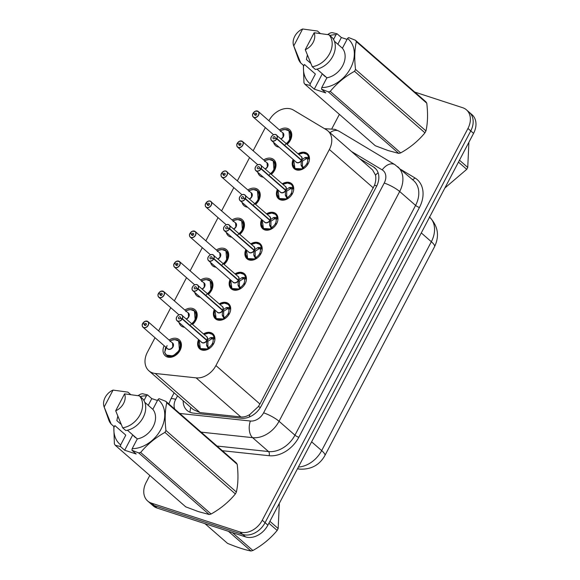 <?xml version="1.0" encoding="UTF-8"?>
<svg xmlns="http://www.w3.org/2000/svg" width="580" height="580" viewBox="0 0 580 580"><rect width="100%" height="100%" fill="white"/><g stroke="black" fill="none" stroke-linecap="round" stroke-linejoin="round"><path stroke-width="0.87" d="M203.515 333.913A9.998 7.489 131.1 0 1 210.83 332.637A9.998 7.489 131.1 0 1 212.853 333.775A9.998 7.489 131.1 0 1 212.86 345.013A9.998 7.489 131.1 0 1 201.724 349.972A9.998 7.489 131.1 0 1 199.694 348.834A9.998 7.489 131.1 0 1 198.585 339.561M219.276 303.898A9.998 7.489 131.1 0 1 226.584 302.615A9.998 7.489 131.1 0 1 228.614 303.753A9.998 7.489 131.1 0 1 228.621 314.998A9.998 7.489 131.1 0 1 217.486 319.957A9.998 7.489 131.1 0 1 215.456 318.812A9.998 7.489 131.1 0 1 214.339 309.539M235.038 273.876A9.998 7.489 131.1 0 1 242.346 272.593A9.998 7.489 131.1 0 1 244.376 273.738A9.998 7.489 131.1 0 1 244.376 284.976A9.998 7.489 131.1 0 1 233.247 289.935A9.998 7.489 131.1 0 1 231.217 288.796A9.998 7.489 131.1 0 1 230.1 279.524M250.799 243.854A9.998 7.489 131.1 0 1 258.107 242.578A9.998 7.489 131.1 0 1 260.137 243.716A9.998 7.489 131.1 0 1 260.137 254.954A9.998 7.489 131.1 0 1 249.001 259.92A9.998 7.489 131.1 0 1 246.978 258.774A9.998 7.489 131.1 0 1 245.862 249.501M266.553 213.839A9.998 7.489 131.1 0 1 273.869 212.555A9.998 7.489 131.1 0 1 275.892 213.701A9.998 7.489 131.1 0 1 275.899 224.938A9.998 7.489 131.1 0 1 264.763 229.898A9.998 7.489 131.1 0 1 262.74 228.759A9.998 7.489 131.1 0 1 261.623 219.487M282.315 183.816A9.998 7.489 131.1 0 1 289.63 182.541A9.998 7.489 131.1 0 1 291.653 183.679A9.998 7.489 131.1 0 1 291.66 194.916A9.998 7.489 131.1 0 1 280.524 199.875A9.998 7.489 131.1 0 1 278.501 198.737A9.998 7.489 131.1 0 1 277.385 189.464M298.076 153.801A9.998 7.489 131.1 0 1 305.392 152.518A9.998 7.489 131.1 0 1 307.414 153.664A9.998 7.489 131.1 0 1 307.422 164.901A9.998 7.489 131.1 0 1 296.286 169.86A9.998 7.489 131.1 0 1 294.263 168.715A9.998 7.489 131.1 0 1 293.146 159.442M169.077 340.054A10.636 7.968 131.1 0 1 177.067 338.553A10.636 7.968 131.1 0 1 179.22 339.771A10.636 7.968 131.1 0 1 179.227 351.726A10.636 7.968 131.1 0 1 167.381 357.005A10.636 7.968 131.1 0 1 165.227 355.786A10.636 7.968 131.1 0 1 164.147 345.702M184.839 310.032A10.636 7.968 131.1 0 1 192.828 308.538A10.636 7.968 131.1 0 1 194.981 309.749A10.636 7.968 131.1 0 1 192.604 324.38M184.527 327.279A10.636 7.968 131.1 0 1 183.142 326.982A10.636 7.968 131.1 0 1 180.989 325.771A10.636 7.968 131.1 0 1 179.017 322.465M200.6 280.017A10.636 7.968 131.1 0 1 208.59 278.516A10.636 7.968 131.1 0 1 210.743 279.734A10.636 7.968 131.1 0 1 208.358 294.357M200.288 297.264A10.636 7.968 131.1 0 1 198.904 296.967A10.636 7.968 131.1 0 1 196.75 295.749A10.636 7.968 131.1 0 1 194.779 292.45M216.362 249.994A10.636 7.968 131.1 0 1 224.351 248.501A10.636 7.968 131.1 0 1 226.505 249.712A10.636 7.968 131.1 0 1 224.119 264.342M216.05 267.242A10.636 7.968 131.1 0 1 214.665 266.945A10.636 7.968 131.1 0 1 212.512 265.727A10.636 7.968 131.1 0 1 210.54 262.428M232.123 219.972A10.636 7.968 131.1 0 1 240.113 218.479A10.636 7.968 131.1 0 1 242.266 219.697A10.636 7.968 131.1 0 1 239.881 234.32M231.804 237.22A10.636 7.968 131.1 0 1 230.427 236.923A10.636 7.968 131.1 0 1 228.274 235.712A10.636 7.968 131.1 0 1 226.301 232.413M247.885 189.957A10.636 7.968 131.1 0 1 255.874 188.464A10.636 7.968 131.1 0 1 258.027 189.674A10.636 7.968 131.1 0 1 255.642 204.305M247.566 207.205A10.636 7.968 131.1 0 1 246.188 206.908A10.636 7.968 131.1 0 1 244.035 205.69A10.636 7.968 131.1 0 1 242.056 202.391M263.639 159.935A10.636 7.968 131.1 0 1 271.629 158.441A10.636 7.968 131.1 0 1 273.789 159.652A10.636 7.968 131.1 0 1 271.404 174.283M263.327 177.183A10.636 7.968 131.1 0 1 261.95 176.885A10.636 7.968 131.1 0 1 259.789 175.675A10.636 7.968 131.1 0 1 257.817 172.369M279.4 129.92A10.636 7.968 131.1 0 1 287.39 128.419A10.636 7.968 131.1 0 1 289.543 129.637A10.636 7.968 131.1 0 1 287.165 144.268M279.089 147.168A10.636 7.968 131.1 0 1 277.704 146.87A10.636 7.968 131.1 0 1 275.551 145.653A10.636 7.968 131.1 0 1 273.579 142.354M155.012 337.712L147.414 352.183A18.741 14.036 -48.9 0 0 148.9 370.801A18.741 14.036 -48.9 0 0 155.23 373.476L196.098 377.855A18.741 14.036 -48.9 0 0 215.927 365.574L329.368 149.502A18.741 14.036 -48.9 0 0 327.881 130.877A18.741 14.036 -48.9 0 0 326.351 129.768L293.509 110.106A18.741 14.036 -48.9 0 0 291.24 109.076A18.741 14.036 -48.9 0 0 268.917 120.756M148.9 370.801L193.256 409.552L199.977 412.568L240.845 416.947C243.912 417.209 246.906 416.382 249.835 414.483L258.303 406.609L259.912 403.999L374.557 185.179C375.818 181.453 376.137 178.096 375.507 175.109L372.585 169.933L327.881 130.877M265.336 127.578L253.155 150.771M249.574 157.6L237.394 180.793M233.812 187.615L221.632 210.815M218.051 217.638L205.871 240.831M202.289 247.66L190.117 270.853M186.528 277.675L174.355 300.868M170.766 307.697L158.594 330.89M414.758 92.075L462.666 107.706A18.741 14.036 131.1 0 1 466.465 109.845A18.741 14.036 131.1 0 1 467.951 128.47L262.269 520.238A18.741 14.036 131.1 0 1 239.917 531.983L151.46 503.135L154.266 505.586A18.741 14.036 131.1 0 1 150.466 503.447A18.741 14.036 131.1 0 0 154.266 505.586L242.723 534.434L154.266 505.586L157.071 508.036A18.741 14.036 131.1 0 1 153.272 505.898L147.661 500.997A18.741 14.036 131.1 0 1 146.174 482.372L149.799 475.455M262.269 520.238L265.075 522.689A18.741 14.036 131.1 0 1 242.723 534.434A18.741 14.036 131.1 0 0 265.075 522.689L470.757 130.921L265.075 522.689L267.88 525.139A18.741 14.036 131.1 0 1 245.529 536.884L157.071 508.036M466.465 109.845L469.271 112.295A18.741 14.036 131.1 0 1 470.757 130.921A18.741 14.036 131.1 0 0 469.271 112.295L472.076 114.746A18.741 14.036 131.1 0 1 473.563 133.371L267.88 525.139M331.905 128.608L339.387 114.354M151.46 503.135A18.741 14.036 131.1 0 1 147.661 500.997M183.171 400.744A18.741 14.036 -48.9 0 0 187.079 410.437A18.741 14.036 -48.9 0 0 193.408 413.112L241.432 418.252A18.741 14.036 -48.9 0 0 261.254 405.971L376.427 186.6A18.741 14.036 -48.9 0 0 374.941 167.982A18.741 14.036 -48.9 0 0 373.411 166.866L359.629 158.623M257.505 111.019A3.748 2.806 131.1 0 1 258.267 111.447A3.748 2.806 131.1 0 1 258.267 115.666A3.748 2.806 131.1 0 1 254.091 117.522A3.748 2.806 131.1 0 1 253.329 117.095A3.748 2.806 131.1 0 1 252.96 113.513L252.996 113.484A3.625 2.712 -48.9 0 0 254.083 117.363A3.625 2.712 -48.9 0 0 258.412 115.087A3.625 2.712 -48.9 0 0 257.389 111.077A3.625 2.712 -48.9 0 0 253.141 113.209L256.2 115.057M286.752 143.905A9.374 7.018 -48.9 0 0 289.775 140.172A9.374 7.018 -48.9 0 0 289.029 130.862A9.374 7.018 -48.9 0 0 288.274 130.311M280.894 138.787A3.748 2.806 -48.9 0 0 283.134 136.641A3.748 2.806 -48.9 0 0 282.837 132.914L283.134 136.641A3.748 2.806 131.1 0 0 282.837 132.914L258.267 111.447L255.475 111.121L253.09 113.201L253.583 113.644M254.838 113.868A1.247 0.935 131.1 0 1 256.556 114.68A1.247 0.935 131.1 0 1 254.794 113.963L256.113 115.123M254.794 113.963L252.996 113.484M257.469 111.012A3.748 2.806 131.1 0 0 253.126 113.209L253.09 113.201M284.584 145.326L289.775 140.172L288.992 130.834L285.026 129.492M286.375 143.572A9.135 6.837 131.1 0 0 290.043 132.798A9.135 6.837 131.1 0 0 280.887 130.507L280.401 131.493M294.43 167.953A9.374 7.018 -48.9 0 0 294.981 168.519A9.374 7.018 -48.9 0 0 296.88 169.592A9.374 7.018 -48.9 0 0 302.927 168.852L301.071 164.974L301.368 160.348L302.455 161.298L302.455 166.881L303.601 167.127A6.873 5.147 -48.9 0 0 306.697 163.915L307.784 164.336M276.921 138.576L276.769 138.497A3.625 2.712 -48.9 0 0 275.674 134.618A3.625 2.712 -48.9 0 0 271.353 136.894A3.625 2.712 -48.9 0 0 272.375 140.904A3.625 2.712 -48.9 0 0 276.624 138.772L276.776 138.859A3.748 2.806 131.1 0 1 272.382 141.071A3.748 2.806 131.1 0 1 271.621 140.643A3.748 2.806 131.1 0 1 271.621 136.423A3.748 2.806 131.1 0 1 275.79 134.567A3.748 2.806 131.1 0 1 276.551 134.995A3.748 2.806 131.1 0 1 276.921 138.576L301.52 160.065L304.942 157.586L309.024 157.231L307.248 154.352L303.311 153.033M300.81 159.855L301.491 160.036A3.748 2.806 -48.9 0 0 301.121 156.462L275.775 134.553C273.89 133.559 268.852 137.272 271.621 140.643L296.192 162.103A3.748 2.806 -48.9 0 0 296.945 162.53A3.748 2.806 -48.9 0 0 301.339 160.326L301.368 160.348M303.014 168.925L294.952 168.49L293.726 159.957A9.135 6.844 131.2 0 0 294.734 167.982A9.135 6.844 131.2 0 0 302.644 168.454M305.776 157.347L307.24 158.63L309.43 157.586M307.879 164.184L306.972 163.4A6.873 5.147 -48.9 0 0 307.661 159.399L307.24 158.63M276.776 138.859L301.339 160.326M276.624 138.772L274.92 138.112A1.247 0.935 131.1 0 1 273.202 137.3A1.247 0.935 131.1 0 1 274.971 138.018L275.203 138.221M306.972 163.4L308.147 163.712M301.52 160.065L302.608 161.015L301.52 160.479M306.936 158.354L302.608 161.015M274.971 138.018L276.769 138.497M293.089 164.756L294.952 168.49M309.343 157.499L309.024 157.231A9.374 7.018 -48.9 0 0 307.313 154.403A9.374 7.018 -48.9 0 0 306.392 153.758M241.744 141.041A3.748 2.806 131.1 0 1 242.505 141.469A3.748 2.806 131.1 0 1 242.505 145.681A3.748 2.806 131.1 0 1 238.329 147.545A3.748 2.806 131.1 0 1 237.575 147.117A3.748 2.806 131.1 0 1 237.206 143.535L237.235 143.506A3.625 2.712 -48.9 0 0 238.329 147.378A3.625 2.712 -48.9 0 0 242.65 145.109A3.625 2.712 -48.9 0 0 241.628 141.092A3.625 2.712 -48.9 0 0 237.38 143.231L240.439 145.08M270.99 173.92A9.374 7.018 -48.9 0 0 274.014 170.194A9.374 7.018 -48.9 0 0 273.267 160.877A9.374 7.018 -48.9 0 0 272.513 160.326M265.132 168.802A3.748 2.806 -48.9 0 0 267.373 166.656A3.748 2.806 -48.9 0 0 267.075 162.936L267.373 166.656A3.748 2.806 131.1 0 0 267.075 162.936L242.505 141.469L239.714 141.136L237.329 143.224L237.822 143.659M239.083 143.891A1.247 0.935 131.1 0 1 240.801 144.703A1.247 0.935 131.1 0 1 239.032 143.985L240.352 145.138M239.032 143.985L237.235 143.506M241.708 141.027A3.748 2.806 131.1 0 0 237.365 143.224L237.329 143.224M268.823 175.349L274.014 170.194L273.238 160.856L269.265 159.507M270.613 173.594A9.135 6.837 131.1 0 0 274.282 162.813A9.135 6.837 131.1 0 0 265.132 160.529L264.647 161.508M249.371 198.824A3.748 2.806 -48.9 0 0 251.611 196.678A3.748 2.806 -48.9 0 0 251.314 192.951L225.968 171.049A3.748 2.806 131.1 0 1 226.744 171.492A3.748 2.806 131.1 0 1 226.744 175.704A3.748 2.806 131.1 0 1 222.568 177.56A3.748 2.806 131.1 0 1 221.814 177.132A3.748 2.806 131.1 0 1 221.444 173.55L221.473 173.522A3.625 2.712 -48.9 0 0 222.568 177.4A3.625 2.712 -48.9 0 0 226.889 175.131A3.625 2.712 -48.9 0 0 225.867 171.114A3.625 2.712 -48.9 0 0 221.618 173.246L224.677 175.095M255.229 203.942A9.374 7.018 -48.9 0 0 258.252 200.209A9.374 7.018 -48.9 0 0 257.505 190.9A9.374 7.018 -48.9 0 0 256.751 190.349M221.618 173.246L222.06 173.681M223.322 173.913A1.247 0.935 131.1 0 1 225.04 174.718A1.247 0.935 131.1 0 1 223.271 174.007L224.59 175.16M251.314 192.959L251.611 196.678A3.748 2.806 131.1 0 0 251.314 192.959M223.271 174.007L221.473 173.522M253.061 205.371L258.252 200.209L257.476 190.878L253.511 189.53M254.852 203.609A9.135 6.837 131.1 0 0 258.52 192.835A9.135 6.837 131.1 0 0 249.371 190.544L248.885 191.53M233.61 228.839A3.748 2.806 -48.9 0 0 235.85 226.7A3.748 2.806 -48.9 0 0 235.552 222.974L210.207 201.071A3.748 2.806 131.1 0 1 210.982 201.506A3.748 2.806 131.1 0 1 210.989 205.719A3.748 2.806 131.1 0 1 206.813 207.582A3.748 2.806 131.1 0 1 206.052 207.154A3.748 2.806 131.1 0 1 205.682 203.573L205.712 203.544A3.625 2.712 -48.9 0 0 206.806 207.423A3.625 2.712 -48.9 0 0 211.127 205.146A3.625 2.712 -48.9 0 0 210.105 201.137A3.625 2.712 -48.9 0 0 205.856 203.268L208.916 205.117M239.468 233.957A9.374 7.018 -48.9 0 0 242.491 230.231A9.374 7.018 -48.9 0 0 241.744 220.915A9.374 7.018 -48.9 0 0 240.99 220.364M205.856 203.268L206.299 203.703M207.56 203.928A1.247 0.935 131.1 0 1 209.279 204.74A1.247 0.935 131.1 0 1 207.51 204.022L208.829 205.182M235.552 222.974L235.85 226.7A3.748 2.806 131.1 0 0 235.552 222.974M207.51 204.022L205.712 203.544M237.3 235.386L242.491 230.231L241.715 220.893L237.749 219.544M239.09 233.631A9.135 6.837 131.1 0 0 242.759 222.858A9.135 6.837 131.1 0 0 233.61 220.567L233.124 221.553M194.467 231.101A3.748 2.806 131.1 0 1 195.221 231.529A3.748 2.806 131.1 0 1 195.228 235.741A3.748 2.806 131.1 0 1 191.052 237.604A3.748 2.806 131.1 0 1 190.291 237.176A3.748 2.806 131.1 0 1 189.921 233.595L189.95 233.559A3.625 2.712 -48.9 0 0 191.045 237.438A3.625 2.712 -48.9 0 0 195.366 235.168A3.625 2.712 -48.9 0 0 194.344 231.152A3.625 2.712 -48.9 0 0 190.095 233.29L193.162 235.139M223.706 263.98A9.374 7.018 -48.9 0 0 226.729 260.246A9.374 7.018 -48.9 0 0 225.982 250.937A9.374 7.018 -48.9 0 0 225.229 250.386M217.848 258.861A3.748 2.806 -48.9 0 0 220.088 256.715A3.748 2.806 -48.9 0 0 219.791 252.989L220.088 256.715A3.748 2.806 131.1 0 0 219.791 252.996L195.221 231.529L192.437 231.195L190.051 233.283L190.544 233.718M191.799 233.95A1.247 0.935 131.1 0 1 193.517 234.762A1.247 0.935 131.1 0 1 191.748 234.044L193.075 235.197M191.748 234.044L189.95 233.559M221.545 265.408L226.729 260.246L225.954 250.915L221.988 249.567M223.329 263.654A9.135 6.837 131.1 0 0 226.998 252.873A9.135 6.837 131.1 0 0 217.848 250.589L217.362 251.568M278.668 197.976A9.374 7.018 -48.9 0 0 279.219 198.541A9.374 7.018 -48.9 0 0 281.119 199.607A9.374 7.018 -48.9 0 0 287.165 198.868L285.309 194.996L285.606 190.363L286.694 191.313L286.694 196.903L287.839 197.149A6.873 5.147 -48.9 0 0 290.942 193.938L292.023 194.358M261.16 168.599L261.007 168.519A3.625 2.712 -48.9 0 0 259.912 164.64A3.625 2.712 -48.9 0 0 255.591 166.909A3.625 2.712 -48.9 0 0 256.614 170.926A3.625 2.712 -48.9 0 0 260.862 168.787L261.014 168.881A3.748 2.806 131.1 0 1 256.621 171.085A3.748 2.806 131.1 0 1 255.86 170.658A3.748 2.806 131.1 0 1 255.86 166.446A3.748 2.806 131.1 0 1 260.036 164.582A3.748 2.806 131.1 0 1 260.79 165.01A3.748 2.806 131.1 0 1 261.16 168.599L285.759 190.081L289.188 187.608L293.262 187.246L291.493 184.375L287.557 183.048M285.048 189.877L285.73 190.059A3.748 2.806 -48.9 0 0 285.36 186.477L260.014 164.575C258.129 163.575 253.097 167.294 255.86 170.658L280.43 192.125A3.748 2.806 -48.9 0 0 281.191 192.553A3.748 2.806 -48.9 0 0 285.585 190.341L285.606 190.363M287.252 198.94L279.19 198.505L277.965 189.972A9.135 6.844 131.2 0 0 278.973 197.998A9.135 6.844 131.2 0 0 286.882 198.469M290.014 187.369L291.479 188.645L293.668 187.601M292.117 194.206L291.211 193.415A6.873 5.147 -48.9 0 0 291.899 189.421L291.479 188.645M261.014 168.881L285.585 190.341M260.862 168.787L259.159 168.127A1.247 0.935 131.1 0 1 257.44 167.315A1.247 0.935 131.1 0 1 259.209 168.033L259.441 168.236M291.211 193.415L292.385 193.727M285.759 190.081L286.846 191.03L285.759 190.501M259.209 168.033L261.007 168.519M277.327 194.779L279.19 198.505M291.167 188.377L286.846 191.03M293.582 187.514L293.262 187.246A9.374 7.018 -48.9 0 0 291.559 184.425A9.374 7.018 -48.9 0 0 290.638 183.78M262.907 227.998A9.374 7.018 -48.9 0 0 263.465 228.556A9.374 7.018 -48.9 0 0 265.364 229.629A9.374 7.018 -48.9 0 0 271.411 228.89L269.548 225.011L269.845 220.386L270.933 221.335L270.933 226.918L272.078 227.171A6.873 5.147 -48.9 0 0 275.181 223.952L276.261 224.38M245.405 198.614L245.246 198.534A3.625 2.712 -48.9 0 0 244.151 194.655A3.625 2.712 -48.9 0 0 239.83 196.932A3.625 2.712 -48.9 0 0 240.852 200.941A3.625 2.712 -48.9 0 0 245.101 198.81L245.253 198.896A3.748 2.806 131.1 0 1 240.86 201.108A3.748 2.806 131.1 0 1 240.098 200.68A3.748 2.806 131.1 0 1 240.098 196.468A3.748 2.806 131.1 0 1 244.274 194.605A3.748 2.806 131.1 0 1 245.036 195.032A3.748 2.806 131.1 0 1 245.405 198.614L269.997 220.103L273.426 217.623L277.501 217.268L275.732 214.397L271.795 213.07M269.287 219.9L269.968 220.081A3.748 2.806 -48.9 0 0 269.599 216.499L244.252 194.597C242.368 193.597 237.336 197.309 240.098 200.68L264.668 222.147A3.748 2.806 -48.9 0 0 265.43 222.575A3.748 2.806 -48.9 0 0 269.823 220.364L269.845 220.386M271.491 228.962L263.429 228.527L262.204 219.994M274.253 217.384L275.717 218.667L277.907 217.623M276.356 224.228L275.449 223.438A6.873 5.147 -48.9 0 0 276.138 219.436L275.717 218.667M245.253 198.896L269.823 220.364M245.101 198.81L243.397 198.15A1.247 0.935 131.1 0 1 241.679 197.338A1.247 0.935 131.1 0 1 243.448 198.055L243.68 198.258M275.449 223.438L276.624 223.749M269.997 220.103L271.085 221.052L269.997 220.516M275.413 218.399L271.085 221.052M243.448 198.055L245.246 198.534M261.565 224.793L263.429 228.527M274.876 213.795A9.374 7.018 -48.9 0 1 275.797 214.44A9.374 7.018 -48.9 0 1 277.508 217.261L277.501 217.268M247.145 258.013A9.374 7.018 -48.9 0 0 247.704 258.579A9.374 7.018 -48.9 0 0 249.603 259.644A9.374 7.018 -48.9 0 0 255.649 258.905L253.786 255.033L254.083 250.408L255.171 251.357L255.171 256.933L256.317 257.187A6.873 5.147 -48.9 0 0 259.419 253.975L260.507 254.395M229.644 228.636L229.484 228.556A3.625 2.712 -48.9 0 0 228.389 224.677A3.625 2.712 -48.9 0 0 224.069 226.947A3.625 2.712 -48.9 0 0 225.091 230.963A3.625 2.712 -48.9 0 0 229.339 228.832L229.492 228.919A3.748 2.806 131.1 0 1 225.098 231.123A3.748 2.806 131.1 0 1 224.337 230.695A3.748 2.806 131.1 0 1 224.337 226.483A3.748 2.806 131.1 0 1 228.513 224.627A3.748 2.806 131.1 0 1 229.274 225.055A3.748 2.806 131.1 0 1 229.644 228.636L254.207 250.103L257.665 247.645L261.747 247.283L259.97 244.412L256.034 243.085M253.525 249.915L254.207 250.096A3.748 2.806 -48.9 0 0 253.837 246.514L228.491 224.612C226.606 223.612 221.575 227.331 224.337 230.695L248.907 252.162A3.748 2.806 -48.9 0 0 249.668 252.59A3.748 2.806 -48.9 0 0 254.062 250.386L254.083 250.408M255.729 258.977L247.674 258.542L246.449 250.016A9.135 6.844 131.2 0 0 247.45 258.042A9.135 6.844 131.2 0 0 255.367 258.513M258.499 247.406L259.963 248.682L262.145 247.638M260.594 254.243L259.688 253.453A6.873 5.147 -48.9 0 0 260.376 249.458L259.963 248.682M229.492 228.919L254.062 250.386M229.339 228.832L227.636 228.165A1.247 0.935 131.1 0 1 225.917 227.36A1.247 0.935 131.1 0 1 227.686 228.07L227.925 228.281M259.688 253.453L260.862 253.772M254.236 250.118L255.323 251.075L254.236 250.538M227.686 228.07L229.484 228.556M245.804 254.816L247.674 258.542M259.644 248.421L255.323 251.075M262.058 247.551L261.747 247.283A9.374 7.018 -48.9 0 0 260.036 244.463A9.374 7.018 -48.9 0 0 259.115 243.817M459.476 160.203L467.741 167.424A33.741 25.266 131.1 0 1 467.248 168.381A33.741 25.266 131.1 0 1 466.733 169.338L458.468 162.117M444.896 187.978L466.733 169.338M467.741 167.424L468.879 142.883M269.896 521.304L278.161 528.518A33.741 25.266 131.1 0 1 277.668 529.482A33.741 25.266 131.1 0 1 277.153 530.439L268.888 523.218M232.399 532.607L252.887 550.5C262.45 545.157 270.541 538.472 277.153 530.439M252.887 550.5A33.741 25.266 131.1 0 1 250.966 551L228.433 531.316M204.979 523.667L227.512 543.351C236.865 547.223 244.68 549.775 250.966 551M278.161 528.518L279.292 503.976M322.328 73.79L314.266 89.146L309.988 85.412L304.877 84.216L375.318 145.754L388.194 150.575L398.772 153.403L328.331 91.865L321.508 89.168L321.762 87.558A29.37 21.996 131.1 0 0 350.552 68.194A29.37 21.996 131.1 0 0 347.543 38.454L342.41 48.227A18.741 14.036 131.1 0 1 342.715 65.634A18.741 14.036 131.1 0 1 326.895 77.785L321.762 87.558M309.988 85.412L310.249 83.803A29.37 21.996 131.1 0 1 303.623 65.482M329.817 35.496A29.37 21.996 131.1 0 1 336.023 34.698L337.089 33.799L331.977 32.603A33.741 25.266 131.1 0 0 330.063 33.096L327.584 34.553M304.877 84.216A33.741 25.266 131.1 0 1 303.971 82.795L303.362 65.257M310.249 83.803L315.375 74.03L304.464 64.496L303.848 65.678L300.723 62.959A19.995 14.971 131.1 0 1 298.367 58.935L293.639 45.624A12.499 9.36 131.1 0 1 302.637 29L317.485 31.03L320.232 33.43M300.723 62.959L293.755 45.922A12.499 9.36 131.1 0 1 293.639 45.624M302.637 29L293.755 45.922M307.349 55.078L306.421 59.537L310.8 63.358M333.529 39.462L336.023 34.698M347.543 38.454L348.609 37.555L355.431 40.252L425.865 101.79A33.741 25.266 131.1 0 1 426.778 103.204L356.337 41.666C354.561 49.547 354.286 58.783 355.525 69.382L425.959 130.921C427.743 123.04 428.011 113.803 426.778 103.204M425.959 130.921A33.741 25.266 131.1 0 1 424.951 132.834L354.518 71.296C344.955 76.64 336.864 83.331 330.252 91.364L400.686 152.903C410.248 147.559 418.339 140.875 424.951 132.834M400.686 152.903A33.741 25.266 131.1 0 1 398.772 153.403M330.252 91.364A33.741 25.266 131.1 0 1 328.331 91.865M355.525 69.382A33.741 25.266 131.1 0 1 354.518 71.296M355.431 40.252A33.741 25.266 131.1 0 1 356.337 41.666M316.992 69.136L326.895 77.785M342.41 48.227L334.356 41.187M329.005 34.785L332.123 37.511A19.995 14.971 131.1 0 1 332.724 56.405A19.995 14.971 131.1 0 1 315.361 69.433L312.243 66.715A19.995 14.971 131.1 0 0 329.607 53.679A19.995 14.971 131.1 0 0 329.005 34.785L314.15 32.755A12.499 9.36 131.1 0 1 305.269 49.677L312.243 66.715M305.269 49.677L314.15 32.755M325.996 76.995A14.123 10.578 131.1 0 1 324.278 75.85A14.123 10.578 131.1 0 1 322.915 74.305M347.058 39.389L341.359 37.533L337.089 33.799M314.266 89.146L325.786 92.901L321.508 89.168M341.359 37.533L337.843 44.239M132.74 434.891L124.685 450.239L120.408 446.506L115.297 445.31L185.738 506.848L198.614 511.676L209.192 514.496L138.75 452.958L131.928 450.268L132.182 448.659A29.37 21.996 131.1 0 0 160.965 429.287A29.37 21.996 131.1 0 0 157.963 399.555L152.83 409.328A18.741 14.036 131.1 0 1 153.135 426.735A18.741 14.036 131.1 0 1 137.315 438.886L132.182 448.659M120.408 446.506L120.669 444.903A29.37 21.996 131.1 0 1 114.043 426.583M140.237 396.597A29.37 21.996 131.1 0 1 146.443 395.799L147.508 394.893L142.397 393.697A33.741 25.266 131.1 0 0 140.483 394.197L138.004 395.647M115.297 445.31A33.741 25.266 131.1 0 1 114.391 443.888L113.781 426.358M120.669 444.903L125.795 435.13L114.883 425.597L114.26 426.778L111.142 424.052A19.995 14.971 131.1 0 1 108.786 420.036L104.059 406.725A12.499 9.36 131.1 0 1 113.056 390.101L127.904 392.131L130.652 394.53M111.142 424.052L104.168 407.015A12.499 9.36 131.1 0 1 104.059 406.725M113.056 390.101L104.168 407.015M117.769 416.179L116.841 420.638L121.22 424.459M143.949 400.555L146.443 395.799M157.963 399.555L159.022 398.656L165.851 401.346L236.285 462.884A33.741 25.266 131.1 0 1 237.198 464.304L166.757 402.766C164.981 410.647 164.706 419.884 165.945 430.483L236.379 492.021C238.162 484.14 238.431 474.897 237.198 464.304M236.379 492.021A33.741 25.266 131.1 0 1 235.371 493.935L164.938 432.397C155.368 437.74 147.284 444.425 140.665 452.465L211.106 514.003C220.668 508.66 228.759 501.968 235.371 493.935M211.106 514.003A33.741 25.266 131.1 0 1 209.192 514.496M140.665 452.465A33.741 25.266 131.1 0 1 138.75 452.958M165.945 430.483A33.741 25.266 131.1 0 1 164.938 432.397M165.851 401.346A33.741 25.266 131.1 0 1 166.757 402.766M127.412 430.229L137.315 438.886M152.83 409.328L144.768 402.288M139.425 395.886L142.542 398.612A19.995 14.971 131.1 0 1 143.144 417.506A19.995 14.971 131.1 0 1 125.78 430.534L122.663 427.808A19.995 14.971 131.1 0 0 140.026 414.78A19.995 14.971 131.1 0 0 139.425 395.886L124.569 393.856A12.499 9.36 131.1 0 1 115.688 410.778L122.663 427.808M115.688 410.778L124.569 393.856M136.409 438.096A14.123 10.578 131.1 0 1 134.698 436.95A14.123 10.578 131.1 0 1 133.335 435.406M157.477 400.49L151.779 398.627L147.508 394.893M124.685 450.239L136.198 454.002L131.928 450.268M151.779 398.627L148.262 405.333M178.705 261.116A3.748 2.806 131.1 0 1 179.459 261.544A3.748 2.806 131.1 0 1 179.466 265.763A3.748 2.806 131.1 0 1 175.291 267.619A3.748 2.806 131.1 0 1 174.529 267.192A3.748 2.806 131.1 0 1 174.159 263.61L174.196 263.581A3.625 2.712 -48.9 0 0 175.283 267.46A3.625 2.712 -48.9 0 0 179.604 265.183A3.625 2.712 -48.9 0 0 178.582 261.174A3.625 2.712 -48.9 0 0 174.333 263.305L174.783 263.74M207.944 294.002A9.374 7.018 -48.9 0 0 210.968 290.268A9.374 7.018 -48.9 0 0 210.228 280.952A9.374 7.018 -48.9 0 0 209.467 280.408M202.087 288.883A3.748 2.806 -48.9 0 0 204.327 286.738A3.748 2.806 -48.9 0 0 204.03 283.011L204.327 286.738A3.748 2.806 131.1 0 0 204.03 283.011L179.459 261.544L176.675 261.217L174.29 263.298L177.4 265.154M176.037 263.965A1.247 0.935 131.1 0 1 177.756 264.777A1.247 0.935 131.1 0 1 175.987 264.06L177.313 265.219M175.987 264.06L174.196 263.581M178.662 261.109A3.748 2.806 131.1 0 0 174.326 263.305L174.29 263.298M205.784 295.423L210.968 290.268L210.192 280.93L206.226 279.589M207.567 293.668A9.135 6.837 131.1 0 0 211.236 282.895A9.135 6.837 131.1 0 0 202.087 280.604L201.601 281.59M162.944 291.138A3.748 2.806 131.1 0 1 163.705 291.566A3.748 2.806 131.1 0 1 163.705 295.778A3.748 2.806 131.1 0 1 159.529 297.642A3.748 2.806 131.1 0 1 158.768 297.214A3.748 2.806 131.1 0 1 158.398 293.632L158.434 293.603A3.625 2.712 -48.9 0 0 159.522 297.475A3.625 2.712 -48.9 0 0 163.843 295.205A3.625 2.712 -48.9 0 0 162.821 291.189A3.625 2.712 -48.9 0 0 158.579 293.328L161.639 295.176M192.183 324.017A9.374 7.018 -48.9 0 0 195.206 320.283A9.374 7.018 -48.9 0 0 194.467 310.974A9.374 7.018 -48.9 0 0 193.713 310.423M186.325 318.899A3.748 2.806 -48.9 0 0 188.565 316.752A3.748 2.806 -48.9 0 0 188.268 313.033L188.565 316.752A3.748 2.806 131.1 0 0 188.275 313.033L163.705 291.566L160.914 291.232L158.528 293.32L159.022 293.755M160.276 293.988A1.247 0.935 131.1 0 1 161.994 294.799A1.247 0.935 131.1 0 1 160.225 294.082L161.552 295.235M160.225 294.082L158.434 293.603M190.023 325.445L195.206 320.283L194.43 310.952L190.465 309.604M191.813 323.691A9.135 6.837 131.1 0 0 195.475 312.91A9.135 6.837 131.1 0 0 186.325 310.626L185.839 311.605M147.182 321.161A3.748 2.806 131.1 0 1 147.944 321.588A3.748 2.806 131.1 0 1 147.944 325.8A3.748 2.806 131.1 0 1 143.768 327.656A3.748 2.806 131.1 0 1 143.006 327.229A3.748 2.806 131.1 0 1 142.637 323.647L142.673 323.618A3.625 2.712 -48.9 0 0 143.76 327.497A3.625 2.712 -48.9 0 0 148.088 325.228A3.625 2.712 -48.9 0 0 147.066 321.211A3.625 2.712 -48.9 0 0 142.818 323.343L145.877 325.192M165.518 354.155A9.374 7.018 -48.9 0 0 166.373 355.112A9.374 7.018 -48.9 0 0 168.272 356.178A9.374 7.018 -48.9 0 0 179.452 350.305A9.374 7.018 -48.9 0 0 178.705 340.996A9.374 7.018 -48.9 0 0 177.951 340.445M142.622 323.618C141.926 324.669 142.056 325.873 143.006 327.229L167.576 348.696A3.748 2.806 -48.9 0 0 168.338 349.124A3.748 2.806 -48.9 0 0 172.811 346.775A3.748 2.806 -48.9 0 0 172.514 343.048L147.944 321.588L145.152 321.255L142.767 323.336L143.26 323.778M144.514 324.01A1.247 0.935 131.1 0 1 146.232 324.814A1.247 0.935 131.1 0 1 144.471 324.104L145.79 325.257M172.514 343.055L172.811 346.775A3.748 2.806 131.1 0 0 172.514 343.055M144.471 324.104L142.673 323.618M167.091 345.564L164.662 352.285L166.322 355.054L173.13 355.953L179.452 350.305L178.669 340.975L174.703 339.626M164.662 352.285L164.618 351.973A9.135 6.837 131.1 0 0 174.152 354.982A9.135 6.837 131.1 0 0 180.01 343.817A9.135 6.837 131.1 0 0 170.563 340.641L170.078 341.627M165.046 351.19A9.374 7.018 131.1 0 1 165.851 347.188M231.391 288.035A9.374 7.018 -48.9 0 0 231.942 288.594A9.374 7.018 -48.9 0 0 233.841 289.666A9.374 7.018 -48.9 0 0 239.888 288.927L238.025 285.048L238.329 280.423L239.417 281.373L239.417 286.962L240.562 287.209A6.873 5.147 -48.9 0 0 243.658 283.997L244.745 284.418M213.882 258.651L213.723 258.571A3.625 2.712 -48.9 0 0 212.635 254.7A3.625 2.712 -48.9 0 0 208.307 256.969A3.625 2.712 -48.9 0 0 209.329 260.986A3.625 2.712 -48.9 0 0 213.578 258.847L213.73 258.934A3.748 2.806 131.1 0 1 209.337 261.145A3.748 2.806 131.1 0 1 208.575 260.717A3.748 2.806 131.1 0 1 208.575 256.505A3.748 2.806 131.1 0 1 212.751 254.642A3.748 2.806 131.1 0 1 213.512 255.069A3.748 2.806 131.1 0 1 213.882 258.651L238.474 280.14L241.904 277.668L245.985 277.305L244.209 274.434L240.272 273.107M237.764 279.937L238.445 280.118A3.748 2.806 -48.9 0 0 238.083 276.537L212.737 254.635C210.844 253.634 205.813 257.346 208.575 260.717L233.145 282.185A3.748 2.806 -48.9 0 0 233.907 282.612A3.748 2.806 -48.9 0 0 238.3 280.401L238.329 280.423M239.968 289L231.913 288.564L230.688 280.031A9.135 6.844 131.2 0 0 231.688 288.057A9.135 6.844 131.2 0 0 239.605 288.528M242.737 277.421L244.202 278.704L246.384 277.661M244.832 284.265L243.933 283.475A6.873 5.147 -48.9 0 0 244.615 279.473L244.202 278.704M213.73 258.934L238.3 280.401M213.578 258.847L211.881 258.187A1.247 0.935 131.1 0 1 210.163 257.375A1.247 0.935 131.1 0 1 211.925 258.093L212.164 258.296M243.933 283.475L245.101 283.787M238.474 280.14L239.562 281.09L238.481 280.56M211.925 258.093L213.723 258.571M230.042 284.838L231.913 288.564M243.883 278.436L239.562 281.09M246.304 277.574L245.985 277.305A9.374 7.018 -48.9 0 0 244.274 274.478A9.374 7.018 -48.9 0 0 243.353 273.832M215.63 318.05A9.374 7.018 -48.9 0 0 216.18 318.616A9.374 7.018 -48.9 0 0 218.08 319.689A9.374 7.018 -48.9 0 0 224.126 318.942L222.263 315.07L222.568 310.445L223.655 311.395L223.655 316.977L224.801 317.224A6.873 5.147 -48.9 0 0 227.896 314.012L228.984 314.433M222.01 309.952L222.713 310.162L226.142 307.683L230.224 307.327L228.448 304.449L224.511 303.13M222.684 310.133L222.691 310.14A3.748 2.806 -48.9 0 0 222.321 306.559L196.975 284.649C195.083 283.656 190.051 287.368 192.821 290.739A3.748 2.806 131.1 0 1 192.814 286.52A3.748 2.806 131.1 0 1 196.99 284.664A3.748 2.806 131.1 0 1 197.751 285.092A3.748 2.806 131.1 0 1 198.121 288.673L197.961 288.594A3.625 2.712 -48.9 0 0 196.874 284.715A3.625 2.712 -48.9 0 0 192.553 286.991A3.625 2.712 -48.9 0 0 193.575 291A3.625 2.712 -48.9 0 0 197.816 288.869L197.969 288.956A3.748 2.806 131.1 0 1 193.575 291.167A3.748 2.806 131.1 0 1 192.821 290.739L217.384 312.2A3.748 2.806 -48.9 0 0 218.145 312.627A3.748 2.806 -48.9 0 0 222.539 310.423L222.568 310.445M224.213 319.022L216.151 318.587L214.926 310.053A9.135 6.844 131.2 0 0 215.927 318.079A9.135 6.844 131.2 0 0 223.844 318.55M226.976 307.443L228.44 308.727L230.623 307.683M229.071 314.28L228.172 313.497A6.873 5.147 -48.9 0 0 228.861 309.495L228.44 308.727M197.969 288.956L222.539 310.423M197.816 288.869L196.12 288.209A1.247 0.935 131.1 0 1 194.401 287.397A1.247 0.935 131.1 0 1 196.17 288.115L196.402 288.318M228.172 313.497L229.346 313.809M222.713 310.162L223.8 311.112L222.72 310.575M198.121 288.673L222.691 310.14M196.17 288.115L197.961 288.594M214.281 314.853L216.151 318.587M228.121 308.458L223.8 311.112M230.543 307.596L230.224 307.327A9.374 7.018 -48.9 0 0 228.513 304.5A9.374 7.018 -48.9 0 0 227.592 303.855M198.519 344.875L200.39 348.602L208.365 348.957L206.502 345.093L206.806 340.46L207.894 341.41L207.894 347L209.039 347.246A6.873 5.147 -48.9 0 0 212.135 344.034L213.222 344.455M182.359 318.695L182.2 318.616A3.625 2.712 -48.9 0 0 181.112 314.737A3.625 2.712 -48.9 0 0 176.791 317.006A3.625 2.712 -48.9 0 0 177.813 321.023A3.625 2.712 -48.9 0 0 182.062 318.884L182.214 318.978A3.748 2.806 131.1 0 1 177.813 321.182A3.748 2.806 131.1 0 1 177.059 320.755A3.748 2.806 131.1 0 1 177.052 316.542A3.748 2.806 131.1 0 1 181.228 314.679A3.748 2.806 131.1 0 1 181.989 315.107A3.748 2.806 131.1 0 1 182.359 318.695L206.951 340.177L210.381 337.705L214.462 337.342L212.686 334.471L208.749 333.145M206.248 339.974L206.922 340.156A3.748 2.806 -48.9 0 0 206.56 336.574L181.214 314.672C179.321 313.671 174.29 317.39 177.059 320.755L201.623 342.222A3.748 2.806 -48.9 0 0 202.384 342.649A3.748 2.806 -48.9 0 0 206.777 340.438L206.806 340.46M199.868 348.072A9.374 7.018 -48.9 0 0 200.419 348.638A9.374 7.018 -48.9 0 0 202.319 349.704A9.374 7.018 -48.9 0 0 208.365 348.964L208.452 349.037M211.214 337.466L212.679 338.742L214.868 337.698M213.317 344.302L212.411 343.512A6.873 5.147 -48.9 0 0 213.099 339.517L212.679 338.742M182.214 318.978L206.777 340.438M182.062 318.884L180.358 318.224A1.247 0.935 131.1 0 1 178.64 317.412A1.247 0.935 131.1 0 1 180.409 318.13L180.641 318.333M212.411 343.512L213.585 343.824M206.951 340.177L208.039 341.127L206.958 340.598M180.409 318.13L182.2 318.616M212.367 338.474L208.039 341.127M214.781 337.611L214.462 337.342A9.374 7.018 -48.9 0 0 212.751 334.522A9.374 7.018 -48.9 0 0 211.831 333.877M190.008 412.257A18.741 10.998 -83.9 0 1 190.74 407.356M376.739 185.984A18.741 3.777 -152.3 0 0 374.557 185.179M375.507 175.109A18.741 12.31 -59.1 0 1 378.116 172.782M260.442 407.399A18.741 3.777 -152.3 0 0 258.303 406.609M249.429 416.962A18.741 10.998 -83.9 0 1 249.835 414.483M373.346 187.927L329.368 149.502M259.912 403.999L215.927 365.574M240.845 416.947L196.098 377.855M199.977 412.568L155.23 373.476M324.909 455.51A21.866 4.408 -152.3 0 0 321.675 450.609L431.339 241.722A21.866 4.408 27.7 0 1 434.579 246.63L324.909 455.51C319.529 465.051 311.199 469.59 299.918 469.14A21.866 12.832 -83.9 0 1 297.613 468.517M298.381 467.052A24.991 18.72 -48.9 0 0 321.675 450.609L311.619 441.822M421.29 232.942L431.339 241.722A24.991 18.72 -48.9 0 0 429.599 217.108M473.563 133.371L467.951 128.47M245.529 536.884L239.917 531.983M179.553 413.322A12.499 9.36 -48.9 0 0 180.895 413.576L250.379 421.015A12.499 9.36 -48.9 0 0 263.595 412.829L384.228 183.055A12.499 9.36 -48.9 0 0 382.213 169.897L351.48 151.496M180.655 414.287A12.499 7.33 -83.9 0 1 180.895 413.576M401.048 169.614L414.917 177.915A28.116 21.061 131.1 0 1 419.441 207.51L298.809 437.284A28.116 21.061 131.1 0 1 269.069 455.713L222.35 450.711M397.691 166.678A24.991 18.72 131.1 0 1 399.678 191.509L415.577 205.4A24.991 18.72 -48.9 0 0 413.591 180.569L394.871 164.626L339.032 131.196A12.499 8.207 -59.1 0 0 329.976 132.711M384.228 183.055A12.499 2.516 27.7 0 1 399.678 191.509L279.045 421.276A24.991 18.72 131.1 0 1 252.605 437.661L268.511 451.552A24.991 18.72 -48.9 0 0 294.945 435.174L415.577 205.4A3.125 0.631 -152.3 0 0 419.441 207.51M250.379 421.015A12.499 7.33 -83.9 0 0 252.605 437.661L201.093 432.143M217 446.034L268.511 451.552A3.125 1.834 96.1 0 1 269.069 455.713M263.595 412.829A12.499 2.516 27.7 0 1 279.045 421.276L294.945 435.174A3.125 0.631 -152.3 0 0 298.809 437.284M177.545 395.828L175.689 399.373A12.499 9.36 -48.9 0 0 174.776 409.147M412.271 179.416A3.125 2.052 120.9 0 0 414.917 177.915M382.213 169.897A12.499 8.207 -59.1 0 1 394.871 164.626M174.109 392.827L170.861 399.011A12.499 2.516 27.7 0 1 175.689 399.373M375.905 169.048L373.411 166.866M282.431 132.559A3.864 2.893 131.1 0 1 283.758 135.626A3.864 2.893 131.1 0 1 281.09 138.953M301.332 160.805A3.864 2.893 131.2 0 1 295.786 161.748M300.715 156.107A3.864 2.893 131.2 0 1 301.854 159.812M307.248 154.352L303.47 152.975L298.664 154.309A9.135 6.844 131.2 0 1 308.596 157.122M303.601 167.127L303.906 168.381M303.173 168.831L302.767 167.149M301.303 165.873L302.455 166.881M301.071 164.974L302.202 165.96M304.942 157.586L306.08 158.579M309.495 158.412L307.661 159.399M266.669 162.581A3.864 2.893 131.1 0 1 267.996 165.641A3.864 2.893 131.1 0 1 265.328 168.976M250.908 192.604A3.864 2.893 131.1 0 1 252.235 195.663A3.864 2.893 131.1 0 1 249.567 198.998M221.604 173.246A3.748 2.806 131.1 0 1 225.946 171.049M235.146 222.618A3.864 2.893 131.1 0 1 236.473 225.678A3.864 2.893 131.1 0 1 233.805 229.013M210.207 201.071L208.191 201.173L205.813 203.261A3.748 2.806 131.1 0 1 210.185 201.064M219.385 252.641A3.864 2.893 131.1 0 1 220.712 255.7A3.864 2.893 131.1 0 1 218.044 259.035M190.081 233.283A3.748 2.806 131.1 0 1 194.423 231.087M285.57 190.827A3.864 2.893 131.2 0 1 280.024 191.77M284.961 186.129A3.864 2.893 131.2 0 1 286.092 189.827M291.493 184.375L287.709 182.99L282.902 184.331A9.135 6.844 131.2 0 1 292.835 187.144M287.839 197.149L288.144 198.404M287.412 198.853L287.006 197.171M285.541 195.888L286.694 196.903M285.309 194.996L286.44 195.982M289.188 187.608L290.319 188.594M293.734 188.427L291.899 189.421M269.809 220.842A3.864 2.893 131.2 0 1 264.262 221.792M269.2 216.144A3.864 2.893 131.2 0 1 270.338 219.849M271.121 228.491A9.135 6.844 131.2 0 1 263.211 228.02A9.135 6.844 131.2 0 1 262.218 220.001M267.155 214.361A9.135 6.844 131.2 0 1 277.073 217.167M272.078 227.171L272.382 228.418M271.65 228.875L271.244 227.193M269.78 225.91L270.94 226.918M269.548 225.011L270.679 225.997M273.426 217.623L274.558 218.617M277.98 218.45L276.138 219.436M254.047 250.864A3.864 2.893 131.2 0 1 248.501 251.807M253.438 246.167A3.864 2.893 131.2 0 1 254.576 249.864M259.97 244.412L256.186 243.027L251.379 244.368A9.135 6.844 131.2 0 1 261.312 247.181M256.317 257.187L256.621 258.441M255.889 258.89L255.483 257.208M254.018 255.932L255.178 256.94M253.786 255.033L254.917 256.019M257.665 247.645L258.796 248.631M262.218 248.472L260.376 249.458M203.631 282.656A3.864 2.893 131.1 0 1 204.957 285.723A3.864 2.893 131.1 0 1 202.282 289.05M187.869 312.678A3.864 2.893 131.1 0 1 189.196 315.738A3.864 2.893 131.1 0 1 186.528 319.072M158.565 293.32A3.748 2.806 131.1 0 1 162.9 291.124M172.108 342.7A3.864 2.893 131.1 0 1 172.347 347.884A3.864 2.893 131.1 0 1 167.178 348.348M142.803 323.343A3.748 2.806 131.1 0 1 147.139 321.146M238.293 280.887A3.864 2.893 131.2 0 1 232.739 281.829M237.677 276.181A3.864 2.893 131.2 0 1 238.815 279.886M235.632 274.398A9.135 6.844 131.2 0 1 245.55 277.204M240.562 287.209L240.86 288.463M240.127 288.912L239.721 287.231M238.257 285.947L239.417 286.962M238.025 285.048L239.156 286.041M241.904 277.668L243.035 278.654M246.456 278.487L244.615 279.473M222.531 310.902A3.864 2.893 131.2 0 1 216.978 311.844M221.915 306.204A3.864 2.893 131.2 0 1 223.054 309.909M219.871 304.413A9.135 6.844 131.2 0 1 229.789 307.219M224.801 317.224L225.098 318.478M224.366 318.927L223.967 317.245M222.502 315.969L223.655 316.977M222.263 315.07L223.394 316.056M226.142 307.683L227.273 308.676M230.695 308.509L228.861 309.495M206.77 340.924A3.864 2.893 131.2 0 1 201.216 341.867M206.154 336.226A3.864 2.893 131.2 0 1 207.292 339.923M208.082 348.565A9.135 6.844 131.2 0 1 200.165 348.094A9.135 6.844 131.2 0 1 199.179 340.083M204.109 334.435A9.135 6.844 131.2 0 1 214.027 337.241M209.039 347.246L209.337 348.5M208.612 348.95L208.206 347.268M206.741 345.985L207.894 347M206.502 345.093L207.64 346.079M210.381 337.705L211.512 338.691M214.933 338.524L213.099 339.517M434.579 246.63C439.727 235.712 437.987 225.801 429.36 216.891M299.918 469.14L297.424 468.872M339.032 131.196L334.979 129.347L324.517 128.666M170.861 399.011L168.845 403.963M273.543 134.756L253.329 117.095C252.38 115.739 252.249 114.535 252.945 113.484M289.029 130.862L291.551 133.066M289 130.834C287.985 129.217 285.295 129.094 280.923 130.478M294.981 168.519L296.634 169.962M307.313 154.403L308.966 155.846M257.781 164.771L237.575 147.117C236.618 145.754 236.488 144.55 237.184 143.506M273.267 160.877L275.79 163.082M273.238 160.856C272.23 159.232 269.533 159.116 265.161 160.493M242.019 194.793L221.814 177.132C220.857 175.776 220.726 174.573 221.422 173.522M257.505 190.9L260.029 193.104M257.476 190.878C256.469 189.254 253.772 189.131 249.4 190.515M225.968 171.049L223.952 171.158L221.575 173.239M226.258 224.808L206.052 207.154C205.095 205.798 204.965 204.595 205.661 203.544M241.744 220.915L244.267 223.119M241.715 220.893C240.707 219.276 238.018 219.153 233.638 220.53M210.504 254.83L190.291 237.176C189.334 235.813 189.203 234.61 189.899 233.566M225.982 250.937L228.506 253.141M225.954 250.915C224.946 249.291 222.256 249.175 217.877 250.553M279.219 198.541L280.872 199.977M291.559 184.425L293.204 185.861M263.465 228.556L265.111 229.999M267.141 214.346L271.947 213.012L275.732 214.397M275.797 214.44L277.443 215.883M247.704 258.579L249.349 260.021M260.036 244.463L261.681 245.905M194.742 284.852L174.529 267.192C173.572 265.836 173.442 264.632 174.145 263.581M210.228 280.952L212.751 283.163M210.192 280.93C209.184 279.313 206.494 279.19 202.115 280.575M178.981 314.868L158.768 297.214C157.811 295.851 157.688 294.647 158.383 293.603M194.467 310.974L196.99 313.178M194.43 310.952C193.423 309.329 190.733 309.212 186.361 310.59M178.705 340.996L181.228 343.2M178.676 340.975C177.661 339.351 174.971 339.227 170.6 340.612M164.59 352.169L166.322 355.054M166.373 355.112L168.896 357.316M231.942 288.594L233.595 290.036M235.618 274.391L240.424 273.05L244.209 274.434M244.274 274.478L245.927 275.921M216.18 318.616L217.833 320.058M219.856 304.406L224.663 303.064L228.448 304.449M228.513 304.5L230.166 305.943M200.419 348.638L202.072 350.074M200.39 348.602L199.165 340.068M204.102 334.428L208.901 333.087L212.686 334.471M212.751 334.522L214.404 335.958"/></g></svg>
